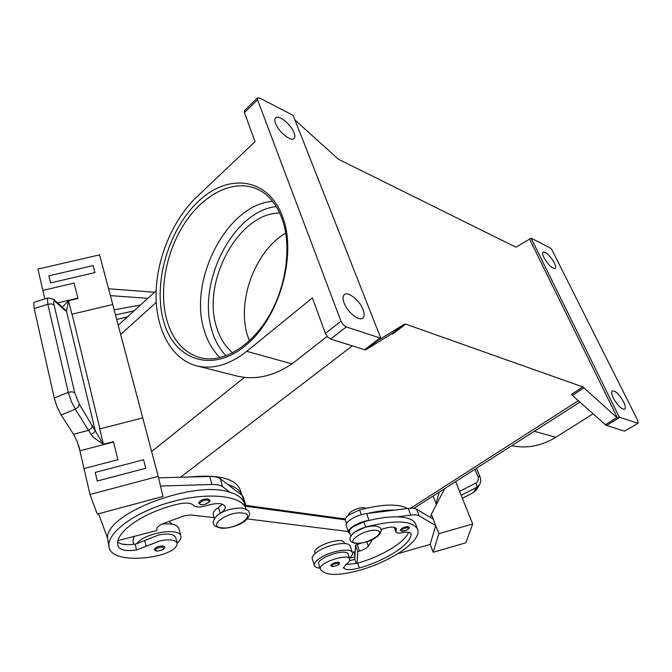 <?xml version="1.0" encoding="UTF-8"?>
<svg xmlns="http://www.w3.org/2000/svg" width="672" height="672" viewBox="0 0 672 672"><rect width="100%" height="100%" fill="white"/><g stroke="black" fill="none" stroke-linecap="round" stroke-linejoin="round"><path stroke-width="1.01" d="M220.147 357.622C213.083 350.935 207.883 342.182 204.548 331.38C187.496 281.618 226.598 204.296 272.664 201.373M161.986 524.118C171.713 523.202 177.324 524.622 178.828 528.377L180.86 535.996C179.936 528.268 151.544 531.376 139.709 540.742L136.332 543.883L158.684 534.971C168.344 533.207 174.006 534.047 175.678 537.499M177.139 542.993C180.113 540.439 181.356 538.104 180.86 535.996M162.784 545.874L164.682 546.848C165.245 548.915 162.54 550.368 156.542 551.191L154.174 549.738C155.047 547.42 157.92 546.134 162.784 545.874M352.38 552.653L350.137 546.101C349.138 540.851 328.633 544.093 318.074 551.3C313.656 554.266 311.716 556.819 312.262 558.961L314.395 565.555C313.866 563.447 315.815 560.918 320.258 557.962C330.868 550.78 351.406 547.462 352.38 552.653C352.842 554.182 351.868 556.013 349.448 558.13M320.048 568.134C316.831 567.916 314.95 567.059 314.395 565.555M339.427 562.733L338.302 562.178C334.177 562.54 331.674 563.707 330.775 565.673L332.371 566.647C337.596 565.664 339.956 564.362 339.427 562.733M407.61 508.502C398.362 503.521 382.36 503.992 359.612 509.914L348.642 515.054C347.911 512.039 359.302 506.755 364.4 507.763L365.954 508.284M380.999 529.586C389.323 526.588 394.481 526.302 396.472 528.73L395.942 531.905C396.589 533.106 398.698 533.366 402.268 532.678C407.198 531.737 410.096 532.073 410.962 533.694L411.046 534.29C410.978 544.496 385.745 560.574 359.36 567.966C351.271 570.133 346.03 570.167 343.652 568.075L345.794 564.598C348.785 562.514 350.129 560.717 349.81 559.196L349.776 559.104C348.474 552.653 317.545 563.153 320.359 569.108L320.376 569.15C324.769 575.669 337.638 576.106 358.982 570.461C391.793 561.322 422.461 540.431 417.581 529.192C412.314 520.372 395.002 519.649 365.652 527.016L354.581 532.157L352.464 534.03M350.095 533.854L348.592 532.417C346.828 528.839 359.285 521.472 369.046 520.414L363.829 521.858L352.792 526.999C350.179 528.99 349.079 530.695 349.49 532.115L350.834 536.021M408.131 526.571L409.105 527.108C410.441 527.948 406.493 531.224 401.772 531.275L400.327 530.326C401.285 528.167 403.889 526.907 408.131 526.571M461.168 495.306L476.7 487.309L479.564 484.663L480.236 483.185M475.784 483.101L476.826 485.411L476.7 487.309L473.6 492.484L476.465 489.829L479.564 484.663C480.95 482.042 481.093 479.405 479.984 476.759L477.91 476.448C478.934 479.396 478.22 481.614 475.784 483.101L459.589 491.392M217.375 515.382L220.214 513.29C223.986 510.863 225.649 508.612 225.204 506.52C222.928 502.958 216.77 502.639 206.724 505.571C200.239 507.545 195.829 507.486 193.494 505.394C191.083 502.891 186.068 502.429 178.45 504.008C143.438 511.871 113.77 532.879 117.986 545.58L118.264 546.512C120.313 550.25 126.42 551.393 136.567 549.956L160.188 540.809C169.873 539.028 175.543 539.843 177.206 543.245C176.896 548.184 170.722 552.266 158.684 555.509C135.047 560.893 112.753 558.306 109.536 548.906L109.15 547.621C105.344 533.904 133.871 512.19 171.209 501.942C208.488 491.526 242.542 495.617 246.028 509.09L246.061 509.191M214.444 518.582L213.284 514.534C212.822 512.383 214.57 510.023 218.526 507.461L222.415 504.176M169.008 521.422L172.15 524.185M207.833 498.91L209.672 499.976C211.31 500.657 206.573 505.201 201.004 504.739L198.685 503.185C199.592 500.514 202.65 499.086 207.833 498.91M57.154 407.089L61.102 414.977L75.289 409.206L91.048 434.339L93.71 437.648L103.278 444.31L79.237 404.082L78.296 406.98L75.289 409.206L71.316 401.327L68.275 392.339L54.281 398.026L57.154 407.089M48.174 297.889L47.477 298.721L47.855 304.29L68.275 392.339L72.122 391.776L74.743 392.809L54.121 305.071L51.559 303.853L47.855 304.29L34.18 308.524L54.281 398.026M54.121 305.071C53.348 301.468 53.634 300.191 54.978 301.241L53.819 299.401L48.073 297.914L34.348 302.173L33.734 302.98L34.18 308.524M62.32 307.28L68.418 300.737L77.952 298.486L74.138 283.08L42.848 290.388L74.138 283.08M54.978 301.241L64.814 310.338L66.478 311.052L68.611 300.88L71.854 314.236L112.728 304.517L71.854 314.236M92.383 425.317L91.493 428.19L88.553 430.382L73.525 434.23L77.339 441.865L79.901 450.778L113.551 442.084M285.751 233.134C254.503 251.126 236.032 302.753 248.069 337.193L249.388 340.847M232.73 352.825C225.498 346.844 220.214 338.604 216.896 328.104C200.995 283.004 238.216 212.612 279.787 213.116M294.958 119.986L338.352 159.214L515.407 246.935L516.239 247.044L531.115 238.165L549.94 247.808L551.662 249.304L637.736 420.47L638.156 423.217L624.582 431.172L638.156 423.217M293.126 115.374L380.806 338.201L346.265 326.928L343.224 324.752L340.956 321.199L257.536 99.792L257.552 97.826L259.652 98.011L293.126 115.374M379.974 338.066L364.594 349.7L366.055 349.633L380.806 338.201M340.956 321.199L325.399 333.413L327.634 336.941L330.674 339.066L346.265 326.928M606.514 425.51L619.76 417.32L619.198 417.026L617.526 418.06L616.921 417.581L582.918 386.954L571.309 394.464L605.968 425.242L624.582 431.172M391.49 333.908L392.826 333.875L405.754 324.139L404.443 324.148L391.49 333.908L366.055 349.633M363.065 309.624C364.594 313.74 364.501 316.562 362.788 318.091C359.117 321.611 347.34 312.11 344.089 302.904C342.628 298.864 342.72 296.1 344.383 294.605C348.121 291.068 359.764 300.502 363.065 309.624M554.308 262.802C555.736 265.759 556.03 267.641 555.173 268.422C551.998 268.54 548.251 264.936 543.934 257.611C542.539 254.68 542.262 252.823 543.102 252.059C546.277 251.941 550.015 255.52 554.308 262.802M294.042 132.712C295.084 135.475 295.084 137.39 294.025 138.466C291.102 141.977 278.452 131.779 275.57 123.48C274.579 120.784 274.588 118.91 275.612 117.86C278.62 114.341 291.127 124.496 294.042 132.712M623.582 401.831C625.456 405.762 625.817 408.232 624.666 409.231C621.482 409.433 617.744 405.77 613.435 398.236C611.596 394.338 611.243 391.902 612.377 390.928C615.552 390.709 619.29 394.346 623.582 401.831M529.645 239.249L617.526 418.06M379.478 339.494L404.443 324.148M405.754 324.139L582.918 386.954M531.098 238.165L619.198 417.026M619.76 417.32L637.627 423.226M245.767 505.378L345.374 519.019M244.499 110.561L244.406 112.577L255.074 141.666L196.669 197.014C172.486 220.063 156.458 258.93 156.055 294.328C155.702 329.658 171.427 359.268 196.644 365.828C212.747 369.718 229.454 364.879 246.775 351.33L312.379 297.914L325.399 333.413M364.594 349.7L330.674 339.066M511.871 445.637C526.613 448.854 541.262 446.065 555.803 437.262L593.141 413.784M327.155 336.395L292.001 363.905C276.192 374.506 260.366 379 244.516 377.395L237.686 376.228L196.644 365.828M91.048 434.339C93.559 433.205 94.962 431.987 95.256 430.693L66.478 311.052L63.294 308.188M64.814 310.338L63.689 308.557M89.998 494.491L97.28 514.122L162.952 496.474L158.214 476.381L89.998 494.491L84.008 468.56L117.911 459.698L113.45 441.68L103.278 444.31M73.525 434.23L61.102 414.977M158.214 476.381L142.741 417.9L99.708 428.921L103.379 444.066M97.272 481.026L145.774 468.233L97.272 481.026L95.239 472.416L143.564 459.74L145.774 468.233M44.814 298.922L37.918 269.077L99.59 254.89L142.741 417.9M84.008 468.56L79.901 450.778M78.674 445.46L79.808 450.374M50.551 282.929L94.937 272.614L93.114 265.591L48.88 275.831L50.551 282.929L94.937 272.614M98.599 513.769L107.503 537.961C106.016 512.954 195.275 479.606 230.059 492.316L222.592 486.713C220.366 485.108 216.821 484.361 211.949 484.478L160.499 486.066M114.131 309.809L140.423 305.08M110.376 295.621L147.857 298.326M154.535 292.253L108.562 288.767M115.483 314.916L133.988 310.926M127.512 316.806L116.693 319.511M158.558 477.817L209.639 476.473C214.502 476.381 218.039 477.154 220.265 478.783L242.155 495.466L243.356 497.104L245.658 504.731L244.146 502.883L246.028 509.09M156.778 529.494L156.803 529.62C156.618 527.377 159.096 525.227 164.237 523.169L184.162 515.869L190.142 514.945L214.15 517.558M118.087 540.557L157.021 530.468M245.423 507.074L245.658 504.731M227.741 484.487C235.46 486.898 240.156 490.476 241.844 495.23M230.059 492.316C237.787 494.659 242.483 498.187 244.146 502.883M127.907 544.723L121.918 544.068M106.915 536.365L105.823 533.392M189.193 477.011C218.61 474.214 235.637 478.531 240.274 489.98L241.861 495.239M117.81 542.035C120.943 544.656 126.714 545.345 135.122 544.102L136.332 543.883M109.15 547.621L107.503 537.961M480.01 476.818L476.473 468.275M473.6 492.484L462.361 498.288M433.171 552.258L430.189 544.396L435.683 525.58L438.799 533.686L433.171 552.258L465.822 542.825L472.693 523.984L455.65 481.597M436.447 504.529L436.036 503.496L439.236 492.097M433.121 496.003L436.036 503.496L439.244 492.089M443.881 489.124L444.116 489.72L431.357 514.34L430.483 517.507M431.357 514.34L433.205 519.137M438.799 533.686L472.693 523.984M430.189 544.396L397.925 553.678M361.15 543.144L355.505 545.101L354.799 559.07L356.328 563.514M435.683 525.58L433.213 519.145L416.623 509.208C414.901 508.234 412.121 507.965 408.265 508.418L394.632 510.107C386.753 509.914 377.63 511.048 367.24 513.5L394.632 510.107M433.213 519.145L435.691 525.58L419.135 515.844C417.421 514.878 414.632 514.634 410.777 515.096L397.11 516.835C389.231 516.684 380.083 517.852 369.667 520.33M417.581 529.192L415.724 524.252C413.868 519.666 407.669 517.196 397.11 516.835M408.559 532.274C404.813 542.548 381.545 556.433 357.706 563.136L357.109 563.304L357.764 551.636L359.486 551.141C363.888 549.78 366.836 548.1 368.34 546.101L372.456 539.49M367.24 513.5L366.618 513.584C356.874 514.601 344.467 521.984 346.248 525.613L348.592 532.417M355.505 545.101L357.764 551.636M357.109 563.304L345.685 564.673M348.642 515.054C346.063 517.062 344.98 518.784 345.4 520.237L346.534 523.53M355.177 551.569L352.288 552.376M354.908 556.895L349.574 558.029M344.224 542.808L344.198 542.707C342.812 536.046 312.11 546.454 314.992 552.619L315.244 553.409L314.992 552.619M349.633 560.708L354.9 559.348M348.121 554.257L348.096 554.165C346.76 547.646 315.907 558.113 318.746 564.136L320.351 569.058M245.692 506.243L345.307 519.809M247.313 518.927L348.281 531.527M133.703 544.312L132.863 540.91L134.224 536.374M221.785 527.814C206.413 526.579 228.32 510.821 242.592 513.064C257.452 514.66 235.738 529.847 221.785 527.814M162.448 547.033C164.968 548.789 163.094 550.15 156.836 551.099C154.274 549.352 156.148 547.999 162.448 547.033M332.648 566.572C337.621 565.732 339.41 564.589 338.008 563.161C333.018 564.018 331.229 565.152 332.648 566.572M356.412 543.161C367.122 544.765 387.887 531.594 376.337 530.393C365.442 528.629 344.434 542.237 356.412 543.161M365.652 527.016L363.829 521.858M361.301 514.685L359.612 509.914M402.108 531.191C407.047 530.401 408.954 529.2 407.837 527.579C402.872 528.377 400.957 529.578 402.108 531.191M474.936 469.258L477.91 476.448M220.214 513.29L218.526 507.461M207.48 500.136C212.092 500.648 205.682 505.344 201.356 504.638C196.694 504.16 203.12 499.414 207.48 500.136M77.868 298.15L57.616 302.921M226.069 355.799C219.954 349.507 215.393 341.552 212.386 331.918C196.056 284.642 232.243 211.285 276.284 206.548M200.08 357.655C183.977 352.817 172.948 340.477 166.992 320.662C158.575 291.337 165.976 251.563 184.968 222.785C203.935 194.048 233.444 178.945 256.645 188.807C267.8 193.654 276.209 203.456 281.879 218.207C292.076 245.624 286.49 287.238 267.968 317.654C249.446 348.197 221.189 363.418 200.08 357.655M163.666 321.468C174.115 359.562 211.31 373.573 245.045 345.988C278.989 318.982 297.478 255.486 282.551 216.569C268.128 177.248 227.892 172.847 198.156 201.592C168.185 229.849 152.746 283.693 163.666 321.468M572.544 395.27L584.144 387.778M616.921 417.581L605.338 424.754M180.44 477.246L352.321 345.853M410.617 508.217L578.491 400.613M244.406 112.577L257.536 99.792M292.001 363.905L246.775 351.33M244.516 377.395L151.637 451.525M555.803 437.262L534.299 431.281M120.649 334.429L156.248 302.375M79.237 404.082L74.743 392.809M99.926 428.862L72.072 314.185M242.155 495.466L244.457 503.11M220.265 478.783L222.592 486.713M209.639 476.473L211.949 484.478M118.264 546.512L117.81 544.614M136.567 549.956L135.122 544.102M146.194 546.403L144.732 540.557M408.265 508.418L410.777 515.096M366.618 513.584L369.046 520.414M416.623 509.208L419.135 515.844M357.227 544.606L359.486 551.141M366.82 541.766L368.34 546.101M354.992 555.248L353.858 551.947M396.161 530.594L395.035 527.495M411.046 534.29L410.634 533.173M359.36 567.966L357.706 563.136M343.652 568.075L343.426 567.403M350.213 540.086C348.23 535.861 358.672 525.874 375.892 526.016C379.336 527.008 381.007 528.091 380.898 529.267C383.015 533.795 371.952 543.404 355.454 543.396C351.826 542.43 350.078 541.33 350.213 540.086M213.545 523.463C213.293 525.277 215.704 526.831 220.794 528.1C228.052 529.25 241.172 524.496 244.86 521.178C248.942 517.23 250.387 514.391 249.186 512.652C249.329 510.888 247.019 509.376 242.264 508.108C227.942 507.704 219.341 513.601 216.896 515.794C213.629 519.448 212.512 522.001 213.545 523.463M177.206 543.245L175.678 537.491M257.552 97.826L244.457 110.594M156.139 290.8L118.213 325.256M580.054 402.016L413.834 508.343M63.697 308.566L53.836 299.418M344.467 543.505L344.198 542.707M395.942 531.905L394.246 527.268M349.776 559.104L348.096 554.165M320.359 569.108L318.746 564.136"/></g></svg>
